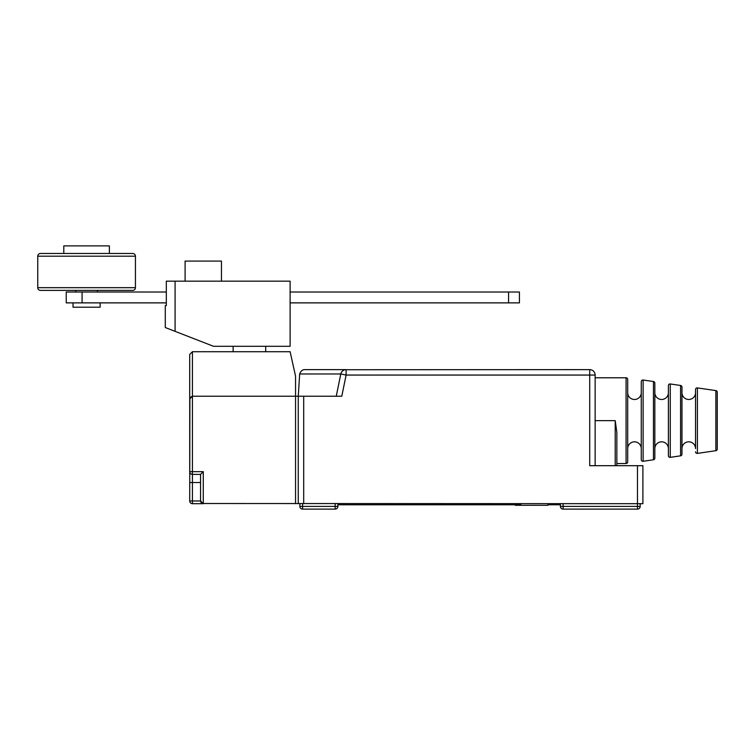 <?xml version="1.0" encoding="UTF-8"?>
<svg xmlns="http://www.w3.org/2000/svg" width="755" height="755" viewBox="0 0 755 755"><rect width="100%" height="100%" fill="white"/><g stroke="black" fill="none" stroke-linecap="round" stroke-linejoin="round"><path stroke-width="1.13" d="M190.194 397.394L192.431 396.224L192.431 471.667L189.713 471.667A2.718 2.718 0 0 0 192.431 474.376L200.566 474.376L200.566 500.971L203.284 503.689L192.431 503.689L192.431 500.971L189.713 500.971L189.892 397.979M202.331 503.509L642.892 503.689L642.892 465.693L589.712 465.693L589.712 375.056L595.138 375.056L595.138 465.693M337.881 503.689L337.881 506.397L335.163 506.397L335.163 509.115A2.718 2.718 0 0 0 337.881 506.397A2.718 2.718 0 0 1 335.163 509.115L302.604 509.115A2.718 2.718 0 0 1 299.886 506.397L299.886 503.689M345.044 369.733L589.712 369.629A5.427 5.427 0 0 1 595.138 375.056A5.427 5.427 0 0 0 589.712 369.629L589.712 375.056L346.111 375.056L341.788 396.224L298.263 396.224L299.678 373.97C300.783 370.969 302.557 369.525 304.992 369.629L346.111 369.629L304.992 369.629M189.713 397.036L189.713 398.942L192.431 396.224L298.263 396.224L298.263 503.689M192.431 396.224L192.431 351.717L189.713 354.435L189.713 471.667A2.718 2.718 0 0 0 192.431 474.376A2.718 2.718 0 0 1 189.713 471.667M295.545 503.689L295.545 376.141L290.118 351.717L192.431 351.717L189.713 354.435L189.713 384.286M200.566 474.376L203.284 471.667L203.284 503.689L200.745 501.924L201.359 502.887M189.713 500.971A2.718 2.718 0 0 0 192.431 503.689A2.718 2.718 0 0 1 189.713 500.971M265.694 351.717L265.694 346.29M233.135 351.717L233.135 346.29M213.505 346.29L290.118 346.29L290.118 281.162L175.084 281.162L175.084 331.341L213.505 346.29M175.084 281.162L166.317 281.162L166.317 305.586L165.288 305.586L165.288 327.538L175.084 331.341M615.212 465.693L615.212 420.648L616.844 432.351L616.844 465.693L616.844 463.523L626.074 463.523A1.633 1.633 180 0 0 627.698 461.89L627.698 379.397A1.633 1.633 0 0 0 626.074 377.774L595.138 377.774M640.183 503.689L640.183 506.397L637.465 506.397L637.465 509.115A2.718 2.718 0 0 0 640.183 506.397A2.718 2.718 0 0 1 637.465 509.115L563.117 509.115A2.718 2.718 0 0 1 560.399 506.397L560.399 503.689M637.465 465.693L637.465 506.397L563.117 506.397L563.117 509.115A2.718 2.718 0 0 1 560.399 506.397L563.117 506.397L563.117 503.689M341.288 372.564A5.427 5.427 0 0 1 342.043 371.46L341.288 372.564M342.959 370.639A5.427 5.427 0 0 1 343.978 370.073L342.959 370.639M336.249 396.224L340.798 373.97L336.249 396.224M346.111 369.629A5.427 5.427 0 0 0 340.798 373.97L346.111 375.056L346.111 369.629M641.269 448.602A6.786 6.786 -0 0 0 634.483 441.817A6.786 6.786 -0 0 0 627.698 448.602M643.128 380.02L643.128 461.277L653.443 459.776L653.443 381.52L643.128 380.02A1.633 1.633 -0 0 0 641.269 381.624L641.269 392.694A6.786 6.786 180 0 1 634.483 399.48A6.786 6.786 180 0 1 627.698 392.694M641.269 381.624L641.269 459.663A1.633 1.633 180 0 0 643.128 461.277M680.576 385.465L670.27 383.965A1.633 1.633 -0 0 0 668.401 385.579L668.401 455.718A1.633 1.633 180 0 0 670.27 457.332L680.576 455.831A1.633 1.633 180 0 0 681.973 454.217L681.973 387.07A1.633 1.633 0 0 0 680.576 385.465L680.576 455.831M697.403 387.91L697.403 453.387L715.853 450.697L715.853 390.59L697.403 387.91A1.633 1.633 -0 0 0 695.544 389.523L695.544 448.602A6.786 6.786 -0 0 0 688.758 441.817A6.786 6.786 -0 0 0 681.973 448.602M653.443 381.52A1.633 1.633 0 0 1 654.84 383.125L654.84 458.172A1.633 1.633 180 0 1 653.443 459.776M668.401 448.602A6.786 6.786 -0 0 0 661.616 441.817A6.786 6.786 -0 0 0 654.84 448.602L654.84 392.694A6.786 6.786 180 0 0 661.616 399.48A6.786 6.786 180 0 0 668.401 392.694M695.544 389.523L695.544 392.694A6.786 6.786 180 0 1 688.758 399.48A6.786 6.786 180 0 1 681.973 392.694M695.544 392.694L695.544 448.602M697.403 453.387A1.633 1.633 180 0 1 695.544 451.773M715.853 450.697A1.633 1.633 180 0 0 717.25 449.093L717.25 392.204A1.633 1.633 0 0 0 715.853 390.59M335.163 503.689L335.163 506.397L302.604 506.397L302.604 509.115A2.718 2.718 0 0 1 299.886 506.397L302.604 506.397L302.604 503.689M346.026 503.689L346.026 504.774L337.881 504.774M400.292 503.689L400.292 504.774L346.026 504.774M560.399 504.774L547.922 504.774M520.78 504.774L400.292 504.774M547.922 503.689L547.922 505.312L515.354 505.312L515.354 504.774M37.75 256.2A2.718 2.718 0 0 1 40.468 253.482L132.729 253.482A2.718 2.718 0 0 1 135.438 256.2L135.438 287.674A2.718 2.718 90 0 1 132.729 290.392L40.468 290.392A2.718 2.718 -90 0 1 37.75 287.674L37.75 256.2L135.438 256.2M75.745 292.015L75.745 290.392M97.452 292.015L97.452 290.392M82.078 292.015L82.078 302.878L66.242 302.878L66.242 292.015L166.317 292.015M482.52 292.015L290.118 292.015L519.421 292.015L519.421 302.878L508.568 302.878L508.568 292.015M82.078 302.878L166.317 302.878M290.118 302.878L508.568 302.878M100.16 302.878L100.16 307.219L73.027 307.219L73.027 302.878M185.098 281.162L185.098 261.088L221.46 261.088L221.46 281.162M63.797 253.482L63.797 245.885L109.39 245.885L109.39 253.482M189.713 482.52L192.431 482.52L192.431 471.667L203.284 471.667M200.566 500.971L192.431 500.971L192.431 482.52L200.566 482.52M615.212 420.648L595.138 420.648M626.074 463.523L626.074 377.774M303.689 396.224L303.689 503.689M589.712 369.629A5.427 5.427 0 0 1 595.138 375.056M299.678 373.97L340.798 373.97M670.27 383.965L670.27 457.332M37.75 287.674L135.438 287.674M520.78 503.689L520.78 505.312"/></g></svg>
